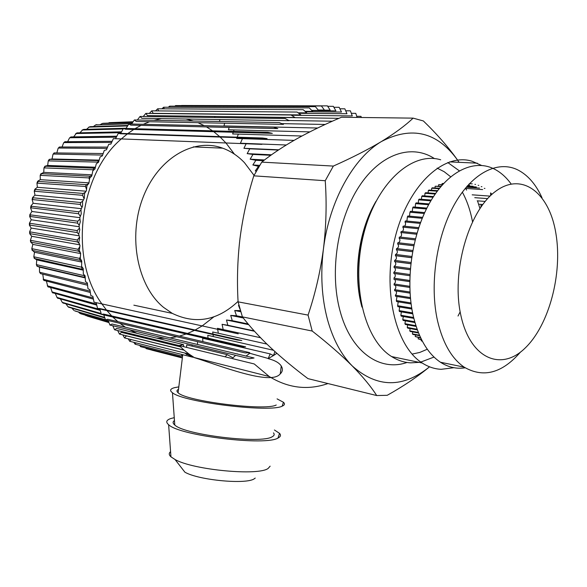 <?xml version="1.0" encoding="UTF-8"?>
<svg xmlns="http://www.w3.org/2000/svg" width="587" height="587" viewBox="0 0 587 587"><rect width="100%" height="100%" fill="white"/><g stroke="black" fill="none" stroke-linecap="round" stroke-linejoin="round"><path stroke-width="0.88" d="M520.508 352.046C502.186 373.215 483.409 378.248 464.178 367.146C451.77 358.635 442.906 343.278 437.594 321.089C429.479 285.487 436.17 237.596 453.89 205.399C471.61 173.128 497.593 160.002 517.631 169.834C527.75 174.941 535.865 184.237 541.999 197.731M555.911 233.538C562.706 273.828 549.05 325.33 524.983 348.208C501.093 371.644 470.18 358.826 460.854 315.322C451.132 272.104 468.345 211.401 495.296 191.567C522.1 171.066 549.483 193.042 555.911 233.538M511.138 183.98C506.031 176.944 500.131 171.815 493.447 168.616C473.166 158.93 447.045 171.8 429.354 203.418C411.656 234.961 405.14 281.899 413.475 316.877C418.913 338.684 427.908 353.807 440.455 362.238C448.285 367.286 456.532 369.142 465.19 367.807M491.987 194.319L490.6 192.91L490.637 195.574M472.256 183.856L469.373 183.702M484.935 188.412L484.253 188.368M481.912 186.695L481.245 186.651M478.787 185.36L478.126 185.323M475.558 184.413L474.905 184.369M443.42 183.665L442.106 183.577L443.611 183.452M442.253 184.956L438.628 184.722L442.503 184.67M440.8 186.644L435.158 186.262L441.101 186.277M439.105 188.72L431.716 188.214L432.392 187.796L439.45 188.28M437.212 191.179L428.319 190.555L428.98 190.063L437.601 190.665M435.18 194.026L424.988 193.277L425.634 192.712L435.591 193.431M433.045 197.232L421.737 196.381L422.369 195.742L433.47 196.572M430.851 200.805L418.59 199.837L419.199 199.132L431.284 200.072M428.635 204.716L415.559 203.645L416.146 202.867L429.068 203.924M426.433 208.957L412.668 207.776L413.226 206.94L426.866 208.099M424.284 213.499L409.931 212.215L410.46 211.32L424.702 212.582M422.207 218.32L407.371 216.933L407.862 215.987L422.611 217.351M420.233 223.405L404.986 221.915L405.441 220.917L420.615 222.385M418.384 228.717L402.807 227.125L403.218 226.083L418.736 227.653M416.682 234.228L400.84 232.533L401.207 231.454L417.005 233.127M415.427 238.777L399.417 237.009L399.101 238.124C400.385 239.892 400.173 241.44 398.478 242.776M399.101 238.124L415.134 239.914L399.094 238.117M410.966 262.492L394.677 260.364L394.552 261.538L410.827 263.68M410.254 269.712L394.06 267.496L394.134 266.329L410.35 268.523M394.464 273.527L409.895 275.721L393.826 273.432L393.848 272.273L409.953 274.533M409.799 287.454L394.156 285.091L394.075 283.961L409.77 286.317M409.983 292.033L394.589 289.648L394.713 290.748L410.049 293.14M410.489 298.651L395.528 296.252L395.352 295.188L410.386 297.58M411.105 303.956L396.592 301.571L396.364 300.544L410.973 302.929M412.808 250.48L396.548 248.521L396.548 249.768C397.839 251.779 397.546 253.335 395.653 254.442M412.588 251.654L396.32 249.68M414.018 244.574L397.861 242.71L397.7 243.898C398.991 245.784 398.742 247.34 396.944 248.572M413.769 245.726L397.582 243.847M411.781 256.468L395.484 254.42L395.645 255.705C396.937 257.774 396.614 259.329 394.677 260.364M411.604 257.649L395.308 255.587M411.714 308.05L397.626 305.695L397.898 306.678L411.883 309.033M412.8 313.84L399.439 311.543L399.123 310.604L412.61 312.915M414.958 322.564L403.188 320.458L402.777 319.629L414.73 321.764M416.139 326.416L405.36 324.457L404.92 323.694L415.904 325.69M417.357 329.909L407.723 328.133L407.246 327.436L417.115 329.256M418.553 333.02L410.262 331.464L409.748 330.841L418.318 332.44M419.698 335.72L412.954 334.443L412.412 333.886L419.478 335.221M420.747 337.995L415.222 336.564L420.549 337.576M421.649 339.829L418.164 338.868L421.488 339.506M422.376 341.223L421.209 340.783L422.251 340.988M413.622 317.494L400.84 315.263L401.207 316.144L413.835 318.359M480.87 207.13L481.135 204.401M421.393 339.785L421.209 340.783M418.399 337.547L418.164 338.868M415.515 334.928L415.222 336.564M412.756 331.934L412.412 333.886M410.144 328.581L409.748 330.841M407.686 324.882L407.246 327.436M405.397 320.854L404.92 323.694M403.298 316.51L402.777 319.629M401.398 311.88L400.84 315.263M399.703 306.979L399.123 310.604M398.228 301.843L397.626 305.695M396.988 296.486L396.364 300.544M395.983 290.947C396.834 292.502 396.629 293.911 395.352 295.188M395.22 285.253C396.21 286.867 395.998 288.334 394.589 289.648M409.748 281.635L393.862 279.309L409.748 281.599M394.713 279.434C395.843 281.107 395.631 282.618 394.075 283.961M409.763 280.476L393.833 278.157C395.506 276.822 395.733 275.288 394.508 273.549M394.471 267.555L394.618 267.628C395.873 269.477 395.616 271.025 393.848 272.273M394.743 261.567L395 261.67C396.276 263.629 395.99 265.177 394.134 266.329M400.84 232.533C402 234.242 401.802 235.761 400.253 237.104M402.807 227.125C403.841 228.761 403.658 230.243 402.256 231.564M404.986 221.915C405.896 223.486 405.727 224.916 404.472 226.208M407.371 216.933L406.894 221.057M409.931 212.215L409.499 216.141M412.668 207.776L412.272 211.481M415.559 203.645L415.2 207.108M418.59 199.837L418.26 203.043M421.737 196.381L421.444 199.309M424.988 193.277L424.731 195.919M428.319 190.555L428.099 192.888M431.716 188.214L431.526 190.239M435.158 186.262L435.004 187.972M438.628 184.722L438.504 186.108M442.106 183.577L442.011 184.641M467.604 185.624L469.747 185.976L468.888 184.223M466.57 190.122L465.733 188.434M407.026 362.465C379.936 372.011 350.674 351.87 339.917 310.45C329.446 271.774 337.503 219.435 359.068 186.512C380.618 153.471 411.781 143.632 434.468 158.607M361.247 304.323C353.249 273.388 358.672 232.019 374.55 203.865M270.534 347.541C259.542 337.173 250.172 326.959 242.409 316.885L312.211 331.046C327.906 343.336 341.274 354.996 352.317 366.009C363.023 376.935 371.153 386.782 376.7 395.543L307.955 378.63C294.226 368.313 281.753 357.953 270.534 347.541M376.7 395.543L387.222 395.308C403.511 386.187 417.614 376.693 429.523 366.824C402.953 388.271 377.214 388 352.317 366.009C341.341 354.922 333.093 339.557 327.575 319.922C321.705 298.064 320.326 274.423 323.43 248.983C320.319 271.928 315.197 293.97 308.065 315.102L238.087 301.85L242.409 316.885M238.087 301.85C236.862 280.652 237.508 259.454 240.017 238.256C242.776 217.087 247.369 196.278 253.797 175.836L325.242 180.723C326.82 203.234 326.211 225.988 323.43 248.983C329.263 201.224 353.455 157.881 381.521 141.482C367.851 149.67 351.796 157.866 333.343 166.077L261.751 162.129L253.797 175.836M261.751 162.129C271.832 154.08 283.558 146.288 296.919 138.745C310.516 131.224 325.359 124.055 341.458 117.246L413.123 118.134C405.368 125.523 394.831 133.308 381.521 141.482C411.758 125.809 437.036 131.906 457.346 159.774C448.329 147.073 436.999 134.13 423.366 120.951L413.123 118.134M325.242 180.723L333.343 166.077M312.211 331.046L308.065 315.102M457.897 160.567L459.071 162.32M238.065 301.388C217.557 320.619 195.632 324.618 172.292 313.385L163.582 307.397C137.659 286.419 127.672 237.17 142.957 197.665C158.006 158.006 193.967 137.409 222.664 148.166C230.816 151.145 238.087 155.988 244.478 162.694L254.039 175.366M108.955 322.579L87.243 316.07M108.947 322.564L87.397 316.122M85.269 315.138L86.23 315.762M108.793 322.168L80.881 313.796M78.423 312.013L79.949 313.399L108.72 321.984M108.309 320.891L74.615 310.794M105.469 319.732L74.96 310.985M72.054 308.314L73.852 310.376M104.853 317.963L68.62 307.148M66.082 304.015L67.96 306.7L104.669 317.428M101.353 314.236L62.948 302.921M105.535 319.922L107.692 319.255L249.702 352.633L245.227 352.941L105.535 319.922L103.789 314.94M60.505 299.128L62.273 302.364L101.147 313.524M100.23 310.398L57.607 298.101M99.981 309.518L57.071 297.47L58.018 298.416M55.354 293.669L57.071 297.47M96.723 305.108L52.625 292.715M50.658 287.667L52.133 291.959L96.473 304.059M93.399 299.121L48.039 286.808M93.164 297.917L47.598 285.906L48.405 287.058M46.446 281.158L47.598 285.906M90.325 292.48L43.893 280.403M42.763 274.188L43.511 279.339L90.127 291.137M40.525 273.637L39.52 272.089L40.525 273.637L87.573 285.245M39.894 272.309L87.426 283.822M85.196 277.519L36.996 266.197L39.498 267.173L39.52 272.089M39.512 267.18L85.218 277.908M83.251 270.189L36.746 259.872L36.394 264.612L84.198 275.685L84.814 277.387M84.198 275.685L84.396 275.149M83.244 269.528L34.662 258.522L36.724 259.865M81.71 262.066L34.516 252.249L33.811 256.783L81.571 267.195L82.063 268.978M81.571 267.195L81.82 266.645M81.74 261.31L79.905 260.224L32.571 250.466L34.369 252.168M80.639 253.599L32.835 244.368L31.808 248.661L79.531 258.375L79.905 260.224M79.531 258.375L80.368 256.849M80.302 252.615L78.364 251.185L31.06 242.167L32.696 244.273M79.678 244.801L31.727 236.282L30.407 240.31L78.122 249.292L78.364 251.185M78.122 249.292L79.81 246.672M79.216 243.524L77.455 241.947L30.15 233.685L29.732 233.736L31.595 236.179M79.15 235.813L31.199 228.064L29.607 231.799L77.345 240.017L77.455 241.947M77.345 240.017L79.524 237.148M78.739 234.242L77.191 232.569L29.849 225.085L29.409 225.181L31.082 227.947M79.194 226.743L31.265 219.78L29.431 223.192L77.22 230.625L77.191 232.569M77.22 230.625L79.458 228.116M79.238 225.298L77.579 223.141L30.172 216.449L29.71 216.581L31.155 219.648M31.896 211.518L29.864 214.571L30.297 214.857L77.741 221.196L77.579 223.141M31.925 211.489L79.832 217.667M77.741 221.196L79.957 219.09M80.302 216.361L78.614 213.741L31.104 207.835L30.619 208.011L31.903 211.452M33.041 203.366L30.92 205.993L31.346 206.257L78.907 211.804L78.614 213.741M81.909 207.475L80.287 204.437L32.131 199.529L33.166 203.271L81.358 208.686M78.907 211.804L80.999 210.139M34.853 195.266L32.586 197.54L32.997 197.768L80.713 202.537L80.287 204.437M84.073 198.707L82.591 195.317L34.251 191.215L34.993 195.185L83.435 199.844M80.713 202.537L82.701 201.224M37.238 187.363L34.838 189.263L35.249 189.462L83.141 193.461L82.591 195.317M86.531 189.418L85.504 186.453L36.944 183.129L37.377 187.297L86.054 191.215M83.141 193.461L85.342 192.294M40.158 179.732L37.663 181.244L38.067 181.405L86.179 184.663L85.504 186.453M89.451 179.629L88.997 177.92L40.187 175.337L40.305 179.673L88.96 182.85M86.179 184.663L88.542 183.68M43.599 172.417L41.442 173.657L89.782 176.203L88.997 177.92M93.172 170.501L93.032 169.782L43.966 167.897L43.746 172.373L91.99 174.823M89.782 176.203L91.843 175.586M97.669 162.804L97.589 162.107L48.244 160.882L47.672 165.475L44.928 166.216L93.935 168.161L93.032 169.782M47.672 165.453L95.402 167.236M93.935 168.161L95.233 167.911M52.03 158.974L49.704 159.356L98.587 160.589L97.589 162.107M52.045 158.974L99.137 160.141M98.587 160.589L99.012 160.552M102.615 155.078L53.6 154.051L52.977 154.33L52.052 158.989M52.977 154.33L54.121 152.899L103.151 153.545M107.039 148.379L58.751 148.034L58.135 148.291L56.836 152.936M107.553 147.102L59.742 146.985L58.751 148.034M59.316 147.036L59.742 146.985M111.625 142.443L64.269 142.582L63.66 142.817L62.046 146.992M64.893 141.724L112.139 141.306M116.321 137.189L70.11 137.74L69.523 137.945L67.659 141.628M116.82 136.206L71.218 136.918L70.11 137.74M70.829 136.976L71.218 136.918M121.061 132.662L76.222 133.528L73.646 136.881M76.992 132.897L121.524 131.833M123.182 128.942L82.547 129.984L79.949 132.772M126.168 128.215L83.728 129.404L82.547 129.984M82.041 130.123L83.728 129.404M127.584 125.941L89.041 127.115L86.538 129.323M88.71 127.181L90.251 126.66L127.9 125.442M131.781 123.703L95.659 124.936L93.377 126.557M132.009 123.373L95.659 124.936M95.49 124.958L96.884 124.613M132.706 122.353L102.343 123.461L100.472 124.488M103.341 123.299L132.831 122.177M133.11 121.773L107.869 123.101M133.124 121.751L109.043 122.676M170.575 451.682C168.718 453.157 168.843 454.874 170.949 456.833L175.058 459.526C193.226 469.974 258.669 476.094 268.171 468.404L270.137 466.166M174.258 417.658L170.722 418.568C166.297 420.094 165.6 422.134 168.623 424.694C179.306 435.789 266.843 446.245 278.341 437.851C280.696 436.581 281.092 435.084 279.544 433.353L274.43 429.992M175.058 459.526L184.898 472.19C198.677 480.254 246.782 484.701 254.376 478.706L255.235 478.067M174.464 420.563C172.571 421.804 172.673 423.293 174.787 425.032C184.384 434.864 261.641 444.132 272.192 436.75C274.276 435.657 274.709 434.365 273.476 432.876M178.815 386.87L174.5 387.677C170.142 388.858 169.467 390.546 172.461 392.74C183.129 402.278 271.047 412.896 282.384 406.057C284.732 405.03 285.084 403.761 283.448 402.264L277.079 398.881M195.133 330.026L202.119 325.946M202.185 325.91L213.888 316.826M234.448 154.168L225.944 142.971M225.936 142.964L220.162 137.057M219.677 136.617L213.749 131.708M212.567 130.835L206.521 126.917M204.239 125.647L197.988 122.698M193.512 121.032L185.962 119.007M161.513 118.611L153.992 120.32M149.538 121.744L143.301 124.275M145.84 113.401L147.44 115.573L294.975 117.532L291.064 115.001L145.84 113.401L143.257 116.49M151.717 110.855L297.095 112.058L300.852 114.927L153.17 113.328L151.717 110.855L149.34 113.445M158.666 110.906L157.661 108.793L155.555 110.884M164.257 108.83L163.641 107.23L161.887 108.815M169.966 107.26L169.628 106.159L168.308 107.252M175.748 106.181L175.608 105.579L174.809 106.174M209.405 116.395L338.919 118.332M214.886 116.666L214.747 117.51M219.92 119.557L219.494 121.502M224.674 123.219L223.94 125.934L317.633 128.017M229.135 127.452L228.402 129.778L309.819 131.884M234.066 129.925L233.56 131.407M233.259 132.251L232.643 133.953L301.901 136.015M238.373 134.122L237.163 137.182M236.987 137.615L236.649 138.444L294.014 140.396M242.453 138.642L240.406 143.235L286.28 144.996M246.298 143.463L243.921 148.306L278.759 149.802M256.262 171.228L255.264 170.949L258.507 166.348L252.85 164.976L255.881 160.28L250.143 159.194L252.968 154.432L247.164 153.633L249.776 148.812L243.921 148.306M238.953 305.379L238.498 305.387L238.975 305.482M240.01 309.283L238.498 305.387M240.391 310.596L234.712 310.53L240.729 311.719M260.547 337.723L223.192 329.556L222.069 324.317L227.829 325.264L226.487 320.01L232.269 320.663L230.706 315.41L236.495 315.769L234.712 310.53M223.192 329.556L222.62 329.439M218.327 333.233L217.667 329.366M217.652 329.307L217.469 328.309L260.562 337.738M213.316 336.564L213.059 334.553M212.993 334.047L212.692 331.978L266.916 344.092M141.019 125.369L134.959 128.722M133.77 129.456L127.768 133.609M127.269 133.983L121.333 138.928C78.775 174.867 69.075 259.461 101.845 303.853M101.889 303.912L106.46 310.039M106.9 310.574L111.713 315.953M112.77 317.017L117.833 321.632M119.917 323.327L125.376 327.216M129.72 329.828L137.079 333.365M156.641 338.105L164.874 338.288M169.988 337.885L176.731 336.755M179.409 336.109L186.152 333.996M187.605 333.445L194.488 330.356M208.165 339.535L208.128 339.081M208.047 338.156L207.761 335.302L273.476 350.263M202.875 341.627L202.684 338.259L270.167 353.902L268.215 358.481L248 352.75M197.533 344.334L197.496 341.663M192.081 346.147L192.118 344.855M192.154 343.19L237.126 353.939M186.571 347.394L186.739 344.855L227.235 354.658L225.019 356.808M182.366 357.909L146.214 348.641L146.457 348.157M146.214 348.641L145.642 347.944M181.258 357.057L140.601 346.66L141.144 345.743M140.601 346.66L139.633 345.361M182.462 354.629L181.963 356.14L135.098 344.209L136.023 342.881M135.098 344.209L133.821 342.324M184.457 352.941L192.294 357.116L129.72 341.282L131.128 339.565M129.72 341.282L128.223 338.838M194.282 357.549L189.08 354.1L124.488 337.899L126.462 335.874L184.113 350.175M124.488 337.899L122.837 334.906M189.08 354.1L183.995 350.072L119.432 334.062L121.472 332.359L180.407 346.836M119.432 334.062L117.686 330.54M114.568 329.777L116.674 328.412L183.489 344.62L179.108 345.567L114.568 329.777L112.799 325.748M109.93 325.059L112.073 324.039L254.061 357.989L249.607 358.694L109.93 325.059L108.177 320.546M241.118 346.712L101.404 314.383L103.569 314.074L245.593 346.807L241.059 346.712M101.404 314.383L99.834 308.982M241.829 340.541L237.309 340.027L97.559 308.469L99.709 308.513L241.763 340.533M97.559 308.469L96.151 302.65M94.023 302.188L238.234 333.827L94.023 302.188L92.878 296.354L90.816 295.569L89.936 289.795L87.947 288.643L87.346 282.949L85.445 281.437L85.108 275.853L83.325 273.982L83.244 268.53L81.586 266.315L81.754 261.024L80.25 258.456L80.661 253.349L79.326 250.458L79.971 245.557L78.812 242.35L79.678 237.684L78.717 234.169L79.795 229.752L79.047 225.951L80.316 221.813L79.803 217.748L81.248 213.895L80.969 209.581L82.576 206.044L82.554 201.51L84.308 198.296L84.543 193.556L86.421 190.68L86.927 185.763L88.908 183.239L89.694 178.169L91.763 176.005L92.827 170.802L94.962 169.012L96.312 163.714L98.499 162.291L100.135 156.92L102.343 155.878L104.273 150.455L106.482 149.788L108.698 144.343L110.899 144.057L113.394 138.62L261.897 144.358L113.394 138.62M267.085 138.62L262.536 138.018L118.332 133.3L115.566 138.693M118.332 133.3L120.452 133.755L267.019 138.613M267.929 132.346L123.497 128.406L120.665 133.374M123.497 128.406L125.545 129.228L272.331 133.352L267.87 132.332M128.854 123.952L130.813 125.126L277.812 128.597L273.513 127.196L128.854 123.952L126.007 128.472M134.386 119.961L136.243 121.48L283.433 124.371L279.243 122.58L134.386 119.961L131.569 124.018M140.058 116.446L141.79 118.295L289.164 120.68L285.106 118.515L140.058 116.446L137.329 120.019M186.255 354.387L191.281 355.656M192.03 357.035L192.529 356.485M151.894 350.153L182.359 357.96M235.6 355.318L232.951 357.813L227.235 354.658M182.557 354.651L182.638 355.685M181.779 355.495L182.183 354.555M237.926 354.137L237.258 353.829M246.048 356.074L249.908 353.198M181.963 356.14L181.61 354.409M194.275 357.593C218.569 365.092 270.519 385.989 280.16 373.978C282.685 371.615 283.051 368.959 281.254 366.002C279.199 362.788 274.841 360.337 268.193 358.65L268.215 358.481M192.294 357.116L193.805 357.3M178.514 389.313C176.614 390.23 176.474 391.375 178.096 392.74C185.573 401.178 265.522 411.164 276.22 405.008M183.68 346.69L183.489 344.62M276.851 353.315L273.461 355.553L270.167 353.902M268.193 358.65L273.461 355.553L274.943 351.598M183.995 350.072L179.108 345.567L254.237 363.955L269.235 376.509L194.165 357.52M157.661 108.793L303.178 109.681L306.752 112.88L298.071 112.807M163.641 107.23L309.276 107.883L312.666 111.391L305.02 111.332M169.628 106.159L315.366 106.651L318.565 110.444L311.712 110.4M175.608 105.579L321.419 105.983L324.413 110.048L318.191 110.004M181.552 105.484L327.421 105.873L330.202 110.187L318.279 110.114M327.693 106.298L333.335 106.32L335.903 110.855L311.99 110.694M333.878 107.282L339.154 107.296L341.495 112.044L305.497 111.757M339.888 108.786L344.848 108.808L346.961 113.739L298.702 113.291M345.699 110.796L350.395 110.833L352.281 115.925L291.438 115.243M351.312 113.306L355.788 113.35L357.079 117.437M356.713 116.292L360.998 116.343L361.298 117.488M288.863 120.518L332.345 121.215M281.694 123.63L325.198 124.459M249.776 148.812L278.392 150.052M247.164 153.633L271.51 154.799M252.968 154.432L270.812 155.291M250.143 159.194L264.539 159.958M255.881 160.28L263.578 160.699M252.85 164.976L259.689 165.373M258.507 166.348L259.08 166.378M255.264 170.949L256.38 171.022M236.495 315.769L242.482 316.987M230.706 315.41L243.253 317.963M232.269 320.663L248.132 323.973M226.487 320.01L248.705 324.655M227.829 325.264L254.149 330.892M222.069 324.317L254.479 331.251M327.979 383.553C307.793 390.524 288.217 388.168 269.235 376.509M453.905 367.704L441.197 369.311C434.578 369.01 428.253 366.904 422.214 363.008C395.359 346.264 381.91 289.354 395.198 237.251C408.222 185.015 443.772 152.378 472.007 161.212L481.531 165.424M440.683 159.789C412.133 151.138 376.546 182.902 363.749 233.751C350.674 284.468 364.483 340.02 391.632 356.566C397.729 360.418 404.12 362.509 410.805 362.847L419.155 362.362M420.813 362.054L434.028 357.065M479.924 208.51L477.532 200.849M459.298 170.802L447.786 162.533M375.959 201.348C358.782 230.574 352.978 274.819 361.952 307.089M412.081 354.1L419.756 352.442L427.314 349.228M458.021 316.026L460.171 311.851M472.484 221.615C470.4 210.542 467.017 200.717 462.329 192.125M450.655 176.768L444.168 171.697L437.146 168.117M81.094 313.884L79.949 313.399M67.96 306.7L69.039 307.427L67.975 306.7M63.374 303.23L62.369 302.393M53.013 293.016L52.133 291.959M44.23 280.586L43.511 279.339M37.326 266.263L36.798 264.862M34.237 257.062L34.67 258.522M32.571 250.466L32.248 248.954M30.847 240.619L31.06 242.167M30.15 233.685L30.047 232.107M29.864 223.5L29.849 225.085M30.172 216.449L30.297 214.857M31.346 206.257L31.104 207.835M32.652 199.323L32.997 197.768M35.249 189.462L34.787 190.973M37.509 182.865L38.067 181.405M41.442 173.657L40.782 175.058M44.575 167.618L45.331 166.29M49.704 159.356L48.86 160.596M53.6 154.051L54.525 152.906M64.269 142.582L65.326 141.643M76.215 133.528L77.367 132.831M89.041 127.115L90.251 126.66M102.343 123.461L103.576 123.263M464.178 367.146L440.455 362.238M485.2 201.429L477.187 200.82M482.756 204.525L479.44 204.269M410.254 269.756L394.618 267.628M410.819 263.746L395 261.67M411.597 257.722L395.645 255.705M412.573 251.72L396.548 249.768M413.762 245.77L397.7 243.898M473.093 186.284L467.347 185.91M476.373 186.989L466.944 186.373M479.564 188.089L466.225 187.209M482.653 189.572L465.234 188.405M490.086 196.109L472.175 194.825M487.65 198.619L474.758 197.672M222.664 148.166L193.277 146.882M172.292 313.385L133.858 305.174M88.043 313.018L104.853 317.949M63.301 303.208L62.273 302.364M57.878 298.372L56.91 297.404M52.823 292.957L51.905 291.864M48.163 286.984L47.312 285.766M43.952 280.505L43.174 279.163M36.996 266.197L36.387 264.612M34.31 258.471L33.811 256.783M32.19 250.451L31.808 248.661M30.663 242.182L30.399 240.31M29.732 233.736L29.607 231.799M29.409 225.181L29.423 223.192M29.702 216.581L29.864 214.571M30.612 208.011L30.92 205.993M32.131 199.529L32.578 197.54M34.244 191.215L34.838 189.263M36.937 183.129L37.663 181.244M40.187 175.337L41.039 173.539M43.966 167.897L44.928 166.209M48.244 160.882L49.301 159.312M58.128 148.291L59.346 147.014M63.66 142.817L64.93 141.694M69.523 137.945L70.822 136.976M75.664 133.704L76.985 132.897M102.336 123.461L102.842 123.373M170.949 456.833L168.623 424.694M277.996 438.019L279.544 433.353M174.787 425.032L172.461 392.74M282.164 406.145L283.448 402.264M280.256 373.897L281.254 366.002M178.096 392.74L182.755 354.702M449.627 161.88L477.297 163.171M391.632 356.566L422.214 363.008"/></g></svg>
